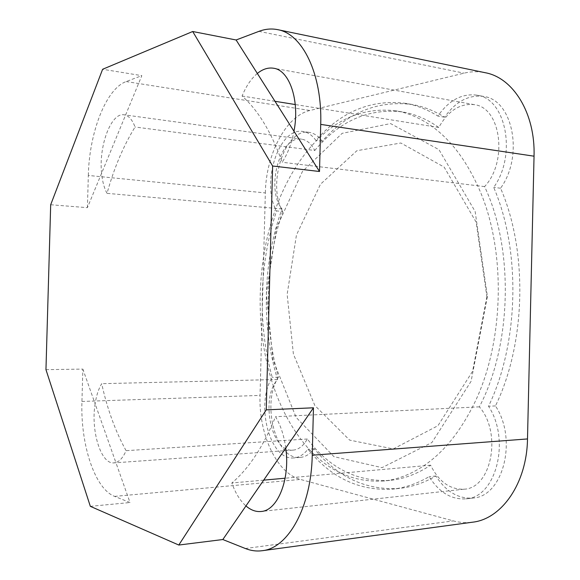 <?xml version="1.0" encoding="UTF-8"?>
<svg xmlns="http://www.w3.org/2000/svg" width="580" height="580" viewBox="0 0 580 580"><rect width="100%" height="100%" fill="white"/><g stroke="black" fill="none" stroke-linecap="round" stroke-linejoin="round"><path stroke-width="0.43" stroke-dasharray="2.9 2.17" d="M50.685 204.74L87.413 207.669L141.825 75.647L102.624 69.274M45.958 369.649L82.853 369.098L81.939 401.454C80.395 444.062 94.562 488.766 114.608 496.386L130.014 502.534L115.869 462.521L113.999 462.876C100.891 464.544 90.632 430.607 95.127 403.818L115.869 462.521C119.835 461.209 123.235 457.265 126.085 450.674C115.413 431.397 107.285 409.067 101.703 383.677C98.593 388.774 96.396 395.495 95.127 403.818L82.853 369.098M87.413 207.669L88.327 175.45L265.343 192.923L260.036 395.415C258.607 433.63 276.356 473.28 300.447 479.435L453.357 520.898C459.672 522.609 466.03 523.051 472.424 522.21M88.327 175.45C89.182 133.052 105.792 88.907 126.157 81.57L141.825 75.647M265.343 192.923C265.923 154.867 285.657 115.993 309.938 110.49L464.087 73.16C471.163 71.442 478.188 71.289 485.17 72.703M101.601 173.231C98.571 146.203 111.063 112.274 124.12 114.818L125.541 115.152C129.412 116.486 132.581 120.437 135.053 127.005C123.366 146.022 114.021 168.135 107.032 193.343C104.219 188.232 102.406 181.533 101.601 173.231M90.335 506.333L130.014 502.534M282.707 211.461C265.161 263.421 263.537 324.677 278.4 377.239C261.174 403.245 275.754 460.52 300.186 457.424C305.413 456.982 310.111 454.096 314.295 448.76C337.466 477.151 365.683 490.383 398.953 488.469C411.365 487.214 423.69 483.053 435.935 475.999C445.882 491.593 458.178 498.945 472.823 498.053C503.041 496.872 517.882 439.393 495.45 405.927C525.929 343.534 528.032 250.973 500.569 188.217C524.03 156.056 512.916 99.709 483.64 96.447C468.676 94.547 455.662 101.464 444.613 117.196C433.941 110.613 423.066 106.372 411.988 104.472C377.616 100.267 347.674 112.52 322.161 141.244C318.435 136.075 314.106 133.125 309.176 132.385C284.838 127.651 266.691 184.824 282.707 211.461L276.587 210.924C259.108 263.11 257.469 324.597 272.245 377.377C255.099 403.484 269.591 460.998 293.915 457.903C299.106 457.461 303.789 454.568 307.958 449.217C331.013 477.739 359.121 491.057 392.276 489.165C404.644 487.911 416.933 483.742 429.142 476.659C439.053 492.348 451.32 499.75 465.928 498.865C496.074 497.705 510.9 439.923 488.519 406.261C518.948 343.541 521.072 250.451 493.689 187.391C517.099 155.034 506.021 98.39 476.818 95.163C461.89 93.271 448.913 100.238 437.893 116.065C427.25 109.46 416.411 105.219 405.369 103.327C371.113 99.151 341.286 111.505 315.875 140.382C312.171 135.191 307.864 132.233 302.956 131.493C278.726 126.781 260.652 184.201 276.587 210.924M314.759 150.503C339.365 120.944 368.554 108.076 402.317 111.904C414.801 113.948 426.96 119.139 438.792 127.477C448.108 110.802 459.918 103.197 474.23 104.647C500.917 107.285 508.211 161.552 484.583 186.586C514.047 248.769 511.85 345.056 479.363 406.848C502.28 433.006 491.499 488.44 464 489.201C449.964 489.709 438.835 481.704 430.607 465.189C417.179 474.034 403.578 479.102 389.811 480.407C357.113 481.995 329.629 468.19 307.356 439.002C303.442 445.911 298.693 449.616 293.096 450.123C271.36 452.908 260.087 398.627 277.574 379.487C261.087 325.953 262.791 261.834 282.01 208.952C265.372 189.239 279.988 134.951 301.636 139.178C306.972 140.005 311.344 143.782 314.759 150.503L135.053 127.005M282.01 208.952L107.032 193.343M277.574 379.487L271.346 379.639C254.954 325.88 256.672 261.515 275.812 208.394C283.917 185.868 294.785 166.293 308.422 149.676C332.927 119.959 362.007 106.996 395.647 110.787C408.088 112.825 420.203 118.03 431.998 126.389L295.256 104.538M285.766 448.05C284.084 435.768 280.669 425.314 275.543 416.701C263.153 446.875 248.588 468.974 231.84 482.98C235.342 493 240.048 500.649 245.942 505.927M257.339 73.457C251.191 78.619 246.108 86.152 242.092 96.041C258.027 110.084 271.382 132.153 282.163 162.262C287.724 153.751 291.66 143.405 293.973 131.232M278.4 377.239L272.245 377.377M314.295 448.76L307.958 449.217M435.935 475.999L429.142 476.659M495.45 405.927L488.519 406.261M500.569 188.217L493.689 187.391M444.613 117.196L437.893 116.065M322.161 141.244L315.875 140.382M307.356 439.002L300.969 439.408C288.151 422.363 278.277 402.44 271.346 379.639L101.703 383.677M484.583 186.586L477.644 185.752C507.029 248.233 504.803 345.071 472.381 407.182C458.816 433.593 442.605 453.132 423.741 465.805C410.35 474.679 396.8 479.769 383.075 481.066C350.501 482.625 323.132 468.741 300.969 439.408L126.085 450.674M438.792 127.477L431.998 126.389C450.167 139.396 465.377 159.181 477.644 185.752L282.163 162.262M274.993 101.297L242.092 96.041M487.403 296.474L471.105 381.263L431.89 442.54L382.039 467.647L333.935 456.656L296.105 417.361L272.992 359.875L266.351 293.85L276.428 228.114L302.448 171.455L342.135 133.342L390.572 123.576L438.988 149.669L475.15 211.519L487.403 296.474M430.607 465.189L285.135 478.21M479.363 406.848L275.543 416.701M263.697 480.131L231.84 482.98M486.896 296.8L472.591 371.28L437.907 425.749L393.284 448.935L349.624 440.104L314.846 405.522L293.386 353.988L287.144 294.35L296.46 234.987L320.508 184.208L356.91 150.698L400.838 142.999L444.157 167.105L476.137 222.14L486.896 296.8M81.939 401.454L260.036 395.415M126.157 81.57L309.938 110.49M258.948 31.349L464.087 73.16M114.608 496.386L300.447 479.435M245.325 548.499L453.357 520.898M301.636 139.178L124.12 114.818M300.186 457.424L293.915 457.903M398.953 488.469L392.276 489.165M472.823 498.053L465.928 498.865M483.64 96.447L476.818 95.163M411.988 104.472L405.369 103.327M309.176 132.385L302.956 131.493M293.096 450.123L113.999 462.876M474.23 104.647L273.659 68.251M402.317 111.904L395.647 110.787M464 489.201L261.116 511.488M389.811 480.407L383.075 481.066"/><path stroke-width="0.87" d="M178.792 545.04L90.335 506.333L45.958 369.649L50.685 204.74L102.624 69.274L192.705 31.508L236.111 39.984L258.948 31.349C265.205 28.978 271.433 28.413 277.624 29.645L485.17 72.703C513.126 77.655 535.456 113.245 534.042 156.194L527.495 438.937C526.93 483.321 501.57 519.187 472.424 522.21L262.167 550.717C256.49 551.457 250.872 550.717 245.325 548.499L222.829 539.53L178.792 545.04L266.256 409.85L313.461 407.798L222.829 539.53M266.256 409.85L272.629 166.018L192.705 31.508M272.629 166.018L319.507 171.499L236.111 39.984M319.507 171.499L320.718 124.395C322.386 74.081 302.434 33.734 277.624 29.645M293.973 131.232C299.954 100.79 289.558 70.202 273.659 68.251C268.156 67.353 262.718 69.085 257.339 73.457M313.461 407.798L312.243 455.213C311.344 507.261 288.035 548.375 262.167 550.717M245.942 505.927C250.806 510.132 255.86 511.988 261.116 511.488C277.602 510.668 290.297 479.442 285.766 448.05M295.256 104.538L274.993 101.297M285.135 478.21L263.697 480.131M320.718 124.395L534.042 156.194M312.243 455.213L527.495 438.937"/></g></svg>
